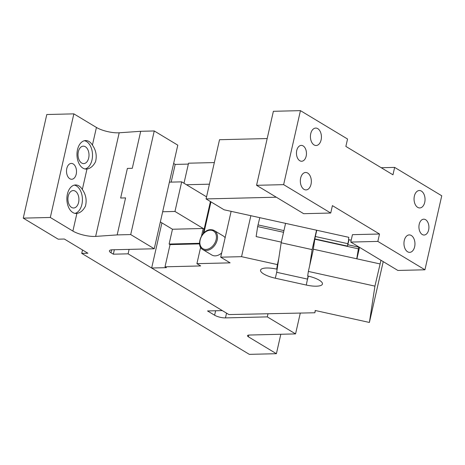 <?xml version="1.0" encoding="UTF-8"?>
<svg xmlns="http://www.w3.org/2000/svg" width="465" height="465" viewBox="0 0 465 465"><rect width="100%" height="100%" fill="white"/><g stroke="black" fill="none" stroke-linecap="round" stroke-linejoin="round"><path stroke-width="0.7" d="M379.516 234.011L352.453 234.668L350.767 242.073L397.871 270.45L424.934 269.793L441.75 195.782L394.646 167.4L392.966 174.805L345.867 146.423L347.547 139.018L300.442 110.641L283.633 184.646L330.731 213.028L332.411 205.629L379.516 234.011L377.836 241.411L424.934 269.793M414.367 196.108A8.719 5.499 88.6 0 0 419.761 207.948A8.719 5.499 88.6 0 0 424.725 202.356A8.719 5.499 88.6 0 0 419.331 190.516A8.719 5.499 88.6 0 0 414.367 196.108M350.767 242.073L377.836 241.411M267.189 138.553L219.527 139.715L206.076 198.921L276.309 197.207M206.076 198.921L224.107 209.791L348.82 237.33L348.477 239.597L351.191 240.202M381.23 167.731L394.646 167.4M428.631 229.948A7.928 4.999 88.6 0 0 423.731 219.184A7.928 4.999 88.6 0 0 419.215 224.275A7.928 4.999 88.6 0 0 424.115 235.034A7.928 4.999 88.6 0 0 428.631 229.948M414.641 246.758A8.719 5.499 -91.4 0 1 409.671 252.356A8.719 5.499 -91.4 0 1 404.277 240.515A8.719 5.499 -91.4 0 1 409.247 234.918A8.719 5.499 -91.4 0 1 414.641 246.758M321.106 139.913A8.719 5.499 -91.4 0 1 316.136 145.51A8.719 5.499 -91.4 0 1 310.742 133.67A8.719 5.499 -91.4 0 1 315.712 128.073A8.719 5.499 -91.4 0 1 321.106 139.913M311.015 184.32A8.719 5.499 -91.4 0 1 306.046 189.918A8.719 5.499 -91.4 0 1 300.652 178.078A8.719 5.499 -91.4 0 1 305.621 172.48A8.719 5.499 -91.4 0 1 311.015 184.32M306.168 156.159A7.928 4.999 -91.4 0 1 301.651 161.245A7.928 4.999 -91.4 0 1 296.746 150.48A7.928 4.999 -91.4 0 1 301.262 145.394A7.928 4.999 -91.4 0 1 306.168 156.159M300.442 110.641L273.379 111.298L256.564 185.308L303.668 213.691L330.731 213.028M256.564 185.308L283.633 184.646M348.767 239.661L347.855 243.689L315.346 236.511M349.035 239.725L347.483 246.113L314.869 238.911M347.483 246.113L347.855 243.689M358.718 246.863L356.754 258.796L313.305 249.199M356.917 258.831L359.526 247.345M380.975 260.272L374.93 286.126L308.365 271.426L307.673 275.966A15.857 4.58 12.8 0 1 322.443 284.022A15.857 4.58 12.8 0 1 321.757 284.987A15.857 4.58 12.8 0 1 306.29 285.051L275.332 278.215A15.857 4.58 12.8 0 1 260.563 270.159A15.857 4.58 12.8 0 1 261.254 269.194A15.857 4.58 12.8 0 1 276.716 269.13L277.407 264.591L241.556 256.674L220.706 257.18L230.129 262.859L196.91 263.667L200.682 265.939L165.005 266.811L166.418 267.66L151.654 268.02L228.902 314.567L314.875 312.765L315.218 310.492L369.396 322.454L374.93 286.126M383.218 261.621L369.396 322.454M315.38 310.527L314.875 312.765M308.324 276.117L307.638 279.128L276.681 272.292L278.75 258.668L277.407 264.591M278.058 263.213L276.716 269.13M306.29 285.051L308.103 276.065M316.77 230.251L315.008 237.987L313.073 250.705L309.713 265.503L312.131 249.612L281.174 242.777L278.75 258.668M316.543 230.198L312.131 249.612M285.58 223.363L281.174 242.777M309.713 265.503L308.365 271.426M186.477 184.739L209.424 184.181M151.654 268.02L161.913 222.88M171.172 182.111L175.195 164.412L188.342 164.093M199.531 243.3L169.109 244.044L170.051 244.607L199.578 243.887M169.109 244.044L172.469 229.239L203.222 228.489L204.17 229.053L203.095 233.767M201.537 235.924L203.222 228.489M170.051 244.607L165.005 266.811M250.862 215.696L241.556 256.674M231.122 211.337L220.706 257.18M210.959 229.745A11.096 7.992 121.1 0 1 214.336 230.605L223.281 235.993A11.096 7.992 121.1 0 1 225.124 237.743M221.666 252.977A11.096 7.992 121.1 0 1 215.202 255.86A11.096 7.992 121.1 0 1 211.831 255.006L202.88 249.618A11.096 7.992 -58.9 0 0 206.251 250.472A11.096 7.992 121.1 0 0 216.516 242.114A11.096 7.992 121.1 0 0 214.336 230.605L210.773 229.693C201.891 229.355 195.248 245.66 202.88 249.618M210.953 201.862L203.897 232.919M200.63 247.299L196.91 263.667M210.418 201.537L204.17 229.053L174.962 211.459L162.663 211.761L154.252 248.763L130.706 234.575L117.168 234.906L95.645 236.4A15.857 4.58 12.8 0 1 94.61 236.447A15.857 4.58 12.8 0 1 72.889 231.07L50.313 217.469L23.25 218.131L58.183 239.179L64.333 239.027L87.885 253.222L81.73 253.367L249.339 354.359L276.402 353.702L248.409 336.829A4.755 1.378 12.8 0 1 247.461 335.689A4.755 1.378 12.8 0 1 249.275 335.038L295.56 333.905L267.299 316.88L225.473 317.903A7.928 2.29 12.8 0 1 214.609 315.212L207.547 310.957L222.305 310.597L128.102 253.832L113.344 254.192L110.984 252.774A7.928 2.29 12.8 0 1 109.409 250.868A7.928 2.29 12.8 0 1 112.425 249.786L154.252 248.763M183.989 183.245L188.546 163.198L214.336 162.57M379.969 263.922L356.754 258.796M281.319 242.137L256.134 236.575L257.656 226.583L283.551 232.302M314.822 239.208L358.271 248.804M259.801 217.672L258.04 224.903L283.935 230.617M347.82 244.73L358.654 247.118M258.04 224.903L257.656 226.583M130.706 234.575L154.246 130.961L177.793 145.156L169.388 182.158L181.687 181.856L174.962 211.459M169.388 182.158L162.663 211.761M181.687 181.856L206.547 196.835M160.349 221.939L172.469 229.239M154.246 130.961L140.703 131.293L132.298 168.295L127.381 168.417L120.656 198.02L125.573 197.898L117.168 234.906M23.25 218.131L46.791 114.518L73.854 113.861L96.429 127.457L92.419 145.103A14.27 8.998 -91.4 0 0 88.995 141.494A14.27 8.998 -91.4 0 0 85.624 140.546A14.27 8.998 -91.4 0 0 77.074 152.322A14.27 8.998 -91.4 0 0 82.944 168.138A14.27 8.998 -91.4 0 0 86.316 169.08A14.27 8.998 -91.4 0 0 86.984 169.022C90.495 168.429 93.355 165.988 95.552 161.704C97.04 155.705 95.993 150.172 92.419 145.103M140.703 131.293L119.185 132.787A15.857 4.58 12.8 0 1 118.151 132.833A15.857 4.58 12.8 0 1 96.429 127.457M173.631 163.471L175.195 164.412M267.974 313.91L267.299 316.88M300.285 313.119L295.56 333.905M73.854 113.861L50.313 217.469M76.894 213.429A14.27 8.998 -91.4 0 1 76.231 213.487A14.27 8.998 -91.4 0 1 72.854 212.54A14.27 8.998 -91.4 0 1 66.983 196.73A14.27 8.998 -91.4 0 1 75.533 184.954A14.27 8.998 -91.4 0 1 78.91 185.895A14.27 8.998 -91.4 0 1 82.328 189.505C85.909 194.579 86.949 200.113 85.461 206.111C83.264 210.395 80.41 212.836 76.894 213.429L72.889 231.07M73.185 163.942A7.928 4.999 -91.4 0 1 76.446 172.724A7.928 4.999 -91.4 0 1 71.697 179.263A7.928 4.999 -91.4 0 1 69.826 178.74A7.928 4.999 -91.4 0 1 66.559 169.958A7.928 4.999 -91.4 0 1 71.314 163.413A7.928 4.999 -91.4 0 1 73.185 163.942M125.573 197.898L120.656 198.02M114.355 249.74L113.344 254.192M129.113 249.38L128.102 253.832M280.819 334.265L276.402 353.702M82.503 249.978L81.73 253.367M71.569 207.419A8.719 5.499 88.6 0 0 73.633 207.994A8.719 5.499 88.6 0 0 78.858 200.799A8.719 5.499 88.6 0 0 75.272 191.138A8.719 5.499 88.6 0 0 73.208 190.563A8.719 5.499 88.6 0 0 67.983 197.759A8.719 5.499 88.6 0 0 71.569 207.419M81.66 163.017A8.719 5.499 88.6 0 0 83.723 163.593A8.719 5.499 88.6 0 0 88.949 156.397A8.719 5.499 88.6 0 0 85.357 146.731A8.719 5.499 88.6 0 0 83.299 146.155A8.719 5.499 88.6 0 0 78.073 153.351A8.719 5.499 88.6 0 0 81.66 163.017M84.392 140.715A14.27 8.998 -91.4 0 1 86.537 141.552A14.27 8.998 -91.4 0 1 92.483 156.397A14.27 8.998 -91.4 0 1 85.083 168.975M74.307 185.117A14.27 8.998 -91.4 0 1 76.446 185.959A14.27 8.998 -91.4 0 1 82.392 200.799A14.27 8.998 -91.4 0 1 74.999 213.383M276.681 272.292L275.332 278.215M205.949 249.443A10.306 7.423 -58.9 0 0 216.132 239.632A10.306 7.423 -58.9 0 0 210.32 230.204A10.306 7.423 -58.9 0 0 200.142 240.021A10.306 7.423 -58.9 0 0 205.949 249.443M226.548 313.154L225.473 317.903M111.652 249.833L110.984 252.774M86.984 169.022L82.328 189.505M119.185 132.787L95.645 236.4M215.62 310.76L214.609 315.212M248.81 335.067L248.409 336.829"/></g></svg>
